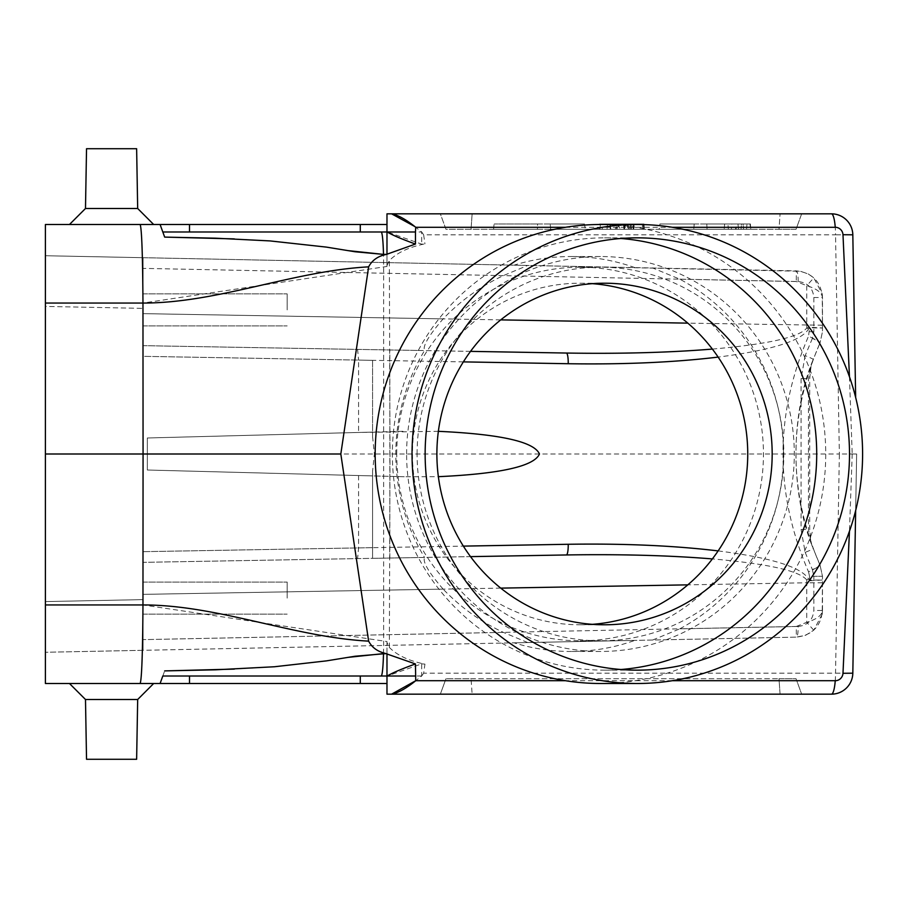 <?xml version="1.0" encoding="UTF-8"?>
<svg xmlns="http://www.w3.org/2000/svg" width="908" height="908" viewBox="0 0 908 908"><rect width="100%" height="100%" fill="white"/><g stroke="black" fill="none" stroke-linecap="round" stroke-linejoin="round"><path stroke-width="0.68" stroke-dasharray="4.54 3.41" d="M85.488 208.499L137.675 208.499L85.488 208.499L137.675 208.499L153.679 224.503L69.473 224.503L153.679 224.503L69.473 224.503L85.488 208.499L86.532 148.719L136.631 148.719L86.532 148.719L136.631 148.719L137.675 208.499M85.488 699.5L137.675 699.5L85.488 699.5L137.675 699.5L153.679 683.497L69.473 683.497L153.679 683.497L69.473 683.497L85.488 699.5M86.532 759.281L136.631 759.281L86.532 759.281L136.631 759.281L137.675 699.5M500.739 588.123L143.067 594.365L143.067 562.347L143.067 650.31L143.067 599.62L143.067 650.31L45.4 652.273L45.4 255.727L45.4 306.416L143.067 308.38L143.067 356.333L372.564 360.328L372.564 432.094L147.334 437.985L147.334 470.015L372.564 475.906L372.564 558.341L424.547 557.455A197.467 193.847 -90 0 1 424.547 350.545C422.515 346.141 428.712 335.585 443.138 318.878C460.469 300.775 480.525 286.361 503.316 275.635L527.696 265.454L514.098 265.17L800.413 271.265L808.154 273.887L813.806 277.859L822.239 293.965L822.478 331.715L822.478 297.54C820.945 281.616 812.229 272.718 796.327 270.868L143.067 257.69L143.067 356.333L143.067 257.69L143.067 308.38L45.4 306.416L45.4 601.584L143.067 599.62L45.4 601.584L45.4 652.273L514.098 642.83A197.467 193.847 90 0 0 570.837 651.467A197.467 193.847 90 0 0 634.862 640.39L514.098 642.83M372.564 547.672L143.067 551.667L143.067 599.62L143.067 551.667L358.581 547.91L357.604 558.602L143.067 562.347L143.067 551.667L143.067 562.347L470.526 556.627M143.067 598.1L143.067 582.085L143.067 598.1M143.067 309.9L143.067 293.886L143.067 309.9M527.696 642.546L503.316 632.365C480.525 621.64 460.469 607.225 443.138 589.122L143.067 594.365L143.067 650.31L796.327 637.132C812.229 635.282 820.945 626.384 822.478 610.46L822.478 576.285L822.205 614.228L813.738 630.209L805.668 635.248L796.327 637.132A10.669 2.032 -91.2 0 0 798.155 626.463L679.751 628.847A197.467 193.847 -90 0 0 783.502 454A197.467 193.847 -90 0 0 679.751 279.153L652.659 267.974M679.751 279.153L798.155 281.537C807.689 282.649 812.921 287.984 813.84 297.54L822.478 297.54C821.888 292.626 816.644 288.676 806.747 285.691L796.305 281.537L143.067 268.371L143.067 257.69L45.4 255.727L527.696 265.454M470.526 351.373L143.067 345.653L143.067 356.333L358.581 360.09L358.581 432.458L147.334 437.985L147.334 470.015L404.253 476.734L438.371 476.677M566.376 353.042L143.067 345.653L418.089 350.454L143.067 345.653L143.067 313.635L500.739 319.877M503.316 275.635L143.067 268.371L143.067 313.635L443.138 318.878M418.089 350.454L424.547 350.545M672.26 680.716L565.514 680.716M849.457 376.741L852.203 454L856.641 454L855.654 510.568M852.203 454L849.457 531.259M855.654 397.432L852.816 234.809L835.542 234.809L839.367 454L45.4 454L45.4 303.056L142.965 303.056L386.978 266.453L386.978 231.983L162.816 231.983L360.283 231.983L162.816 231.983L164.677 237.102L160.092 224.503L45.4 224.503L45.4 303.056M565.514 227.284L672.26 227.284M386.978 265.511L389.362 260.551C397.159 252.64 409.02 247.067 424.944 243.866L421.709 244.15L387.262 231.983L360.283 231.983L360.283 224.503L160.092 224.503L162.816 231.983M414.559 226.398L421.709 231.983L423.65 234.809L835.542 234.809A21.349 4.075 90 0 0 831.467 213.834L386.978 213.834L386.978 231.983L386.978 224.503L360.283 224.503M386.978 653.612L383.494 653.612A32.018 2.44 90 0 1 381.167 676.017L386.978 676.017L386.978 641.547L142.965 604.944L45.4 604.944L45.4 683.497L160.092 683.497L164.677 670.899L162.816 676.017L386.978 676.017L360.283 676.017L360.283 683.497L160.092 683.497L162.816 676.017M386.978 683.497L386.978 676.017L386.978 683.497L360.283 683.497M386.978 266.453L386.978 254.285M423.65 234.809L424.944 243.866M386.978 224.503L386.978 231.983L381.167 231.983A32.018 2.44 90 0 1 383.494 254.388L386.978 254.388M386.978 653.715L386.978 641.547M386.978 676.017L386.978 694.166L831.467 694.166A21.349 4.075 90 0 0 835.542 673.191L852.816 673.191L856.641 454L839.367 454L835.542 673.191L423.65 673.191L424.944 664.134C409.02 660.933 397.159 655.36 389.362 647.449L386.978 642.489M780.074 694.166L440.346 694.166L801.662 694.166L780.074 694.166L778.996 678.696L796.032 678.696L801.662 694.166L796.032 678.696L778.996 678.696L780.074 694.166M440.346 213.834L780.074 213.834L440.346 213.834L445.976 229.304L796.032 229.304L801.662 213.834L780.074 213.834L801.662 213.834L796.032 229.304L778.996 229.304L780.074 213.834L778.996 229.304L445.976 229.304L440.346 213.834M471.048 678.696L778.996 678.696L445.976 678.696L471.048 678.696L472.126 694.166L471.048 678.696M707.048 229.304C765.183 229.304 765.183 229.304 707.048 229.304C765.183 229.304 765.183 229.304 707.048 229.304L659.129 229.304L707.048 229.304L706.821 223.97C764.627 223.97 764.638 223.97 706.821 223.97C764.627 223.97 764.638 223.97 706.821 223.97L707.048 229.304M659.129 229.304C705.437 229.304 705.437 229.304 659.129 229.304C705.437 229.304 705.437 229.304 659.129 229.304L659.957 223.97C705.777 223.97 705.777 223.97 659.957 223.97C705.777 223.97 705.777 223.97 659.957 223.97L659.129 229.304M750.496 229.304L724.164 229.304L750.496 229.304L750.031 223.97L724.629 223.97L750.031 223.97M607.009 229.304L643.67 229.304L599.938 229.304L607.009 229.304L607.486 223.97L607.009 229.304M602.254 229.304L599.042 229.304L599.507 223.97L602.56 223.97L602.254 229.304L642.671 229.304L602.254 229.304M631.968 223.97L610.006 223.97L643.954 223.97L644.419 229.304L642.671 229.304L642.308 223.97L631.968 223.97L631.321 229.304M618.507 223.97L600.415 223.97L599.938 229.304L644.033 229.304L643.568 223.97L643.942 229.304L599.938 229.304L643.67 229.304L599.938 229.304L617.009 229.304L599.938 229.304L600.415 223.97L643.205 223.97L643.67 229.304L643.205 223.97L627.394 223.97L627.859 229.304L627.394 223.97L643.205 223.97L643.67 229.304L643.205 223.97L600.415 223.97L599.938 229.304L600.415 223.97L617.474 223.97L617.009 229.304L617.474 223.97L600.415 223.97L599.938 229.304L600.415 223.97L599.938 229.304L600.415 223.97L643.205 223.97L643.67 229.304L643.205 223.97L600.415 223.97L599.938 229.304L600.415 223.97L643.205 223.97L643.659 229.304L643.477 223.97L618.507 223.97L618.257 229.304M537.377 229.304C479.242 229.304 479.242 229.304 537.377 229.304C479.242 229.304 479.242 229.304 537.377 229.304L585.297 229.304C538.989 229.304 538.989 229.304 585.297 229.304C538.989 229.304 538.989 229.304 585.297 229.304L537.377 229.304L537.604 223.97L584.468 223.97L585.297 229.304L584.468 223.97C538.648 223.97 538.648 223.97 584.468 223.97C538.648 223.97 538.648 223.97 584.468 223.97L537.604 223.97L537.377 229.304M712.371 349.081C767.862 344.234 799.335 337.209 806.769 328.004L809.527 327.209L822.478 328.004L809.527 327.845L808.608 328.934C801.412 340.909 771.255 350.295 718.137 357.094M808.608 328.934A10.669 0.919 -153.5 0 0 806.769 328.004L806.747 285.691L813.806 277.859M718.137 550.906C771.255 557.705 801.412 567.091 808.608 579.066L809.527 580.155L822.478 579.996L809.527 580.791L806.769 579.996C799.335 570.791 767.862 563.766 712.371 558.919M822.478 582.777L806.747 582.777L806.769 579.996A10.669 0.919 -26.5 0 0 808.608 579.066M438.371 431.323L358.581 432.458M358.581 475.542L358.581 547.91L463.352 546.117M463.352 361.883L358.581 360.09L357.604 349.398M811.82 362.894L820.049 342.827C787.917 416.942 787.917 491.058 820.049 565.173L811.82 545.106L808.438 529.466L808.438 378.534L811.82 362.894C790.709 416.522 790.709 491.478 811.82 545.095M45.4 604.944L45.4 454M140.173 683.497C141.75 678.946 142.681 652.761 142.965 604.944L142.965 303.056C142.681 255.227 141.75 229.043 140.173 224.503M234.298 238.895L274.432 241.244L326.369 247.112L347.809 250.597M347.809 657.403L326.369 660.899L274.432 666.756L234.298 669.105M423.65 673.191L421.709 676.017L415.728 680.716M852.816 673.191A21.349 21.349 0 0 1 831.467 694.166M831.467 213.834A21.349 21.349 0 0 1 852.816 234.809M445.976 678.696L440.346 694.166L445.976 678.696M372.564 360.328L372.564 436.6L372.564 432.094L147.334 437.985L147.334 470.015L372.564 475.906L372.564 471.4L372.564 558.341L143.067 562.347L418.089 557.546M372.564 436.6L374.391 454L372.564 471.4M503.316 632.365L143.067 639.629L796.305 626.463L796.327 637.132L634.862 640.39M566.376 554.958L357.604 558.602M404.253 476.734L147.334 470.015L147.334 437.985L404.253 431.266M813.84 297.54L813.84 331.715L812.388 338.378A10.669 0.863 24.6 0 1 820.049 342.827L822.478 331.715L820.049 342.827A16.015 1.294 24.6 0 0 808.551 336.164L809.527 327.845A10.669 2.032 -89.7 0 0 809.527 327.209M809.527 580.791A10.669 2.032 -90.3 0 0 809.527 580.155L809.527 576.285L822.478 576.285L820.049 565.173L822.478 576.285L813.84 576.285L813.84 610.46C812.921 620.016 807.689 625.351 798.155 626.463M443.138 589.122C428.69 572.38 422.492 561.825 424.547 557.455M798.155 281.537A10.669 2.032 -88.8 0 0 796.327 270.868L796.305 281.537M812.388 338.378L805.18 355.63A10.669 0.738 20.8 0 1 813.125 359.409M805.18 355.63L801.072 378.534L808.438 378.534M801.072 378.534L801.072 529.466L808.438 529.466M652.659 640.026L679.751 628.847M801.072 529.466L805.18 552.37A10.669 0.738 -20.8 0 0 813.125 548.591M805.18 552.37L812.388 569.622A10.669 0.863 -24.6 0 0 820.049 565.173A16.015 1.294 -24.6 0 1 808.551 571.836C774.49 493.282 774.49 414.718 808.551 336.164M813.738 630.209L806.747 622.309C816.633 619.324 821.876 615.374 822.478 610.46L813.84 610.46M706.821 223.97L659.957 223.97L706.821 223.97M537.604 223.97C479.799 223.97 479.799 223.97 537.604 223.97C479.799 223.97 479.799 223.97 537.604 223.97M727.921 223.97L747 223.97L727.921 223.97L728.386 229.304L746.535 229.304L728.386 229.304M629.006 229.304L616.77 229.304L629.006 229.304L630.685 223.97L616.305 223.97L616.77 229.304L616.305 223.97L630.685 223.97M633.682 229.304L624.59 229.304L624.125 223.97L624.704 229.304L633.682 229.304L634.125 223.97L624.295 223.97L634.249 223.97L633.682 229.304M617.009 223.97L600.415 223.97L599.938 229.304L600.415 223.97L617.009 223.97L615.17 229.304M633.489 223.97L633.024 229.304L633.489 223.97L643.205 223.97L643.67 229.304L643.205 223.97L633.489 223.97L633.024 229.304L633.489 223.97L600.415 223.97L599.938 229.304L600.415 223.97L633.489 223.97M630.436 223.97L600.415 223.97L599.938 229.304L600.415 223.97L643.205 223.97L643.67 229.304L643.205 223.97L600.415 223.97L599.938 229.304L600.415 223.97L643.205 223.97L643.67 229.304L643.205 223.97L630.436 223.97L630.64 229.304M617.928 223.97L620.289 229.304M628.325 223.97L628.313 229.304M643.205 223.97L643.67 229.304M625.998 223.97L600.415 223.97L599.938 229.304L600.415 223.97L625.998 223.97L623.853 229.304M610.233 229.304L610.414 223.97L623.478 223.97L602.56 223.97L610.414 223.97L610.755 229.304M623.478 223.97L623.944 229.304L623.478 223.97M736.388 223.97L731.825 223.97L731.36 229.304L743.561 229.304L731.36 229.304L735.48 229.304L731.36 229.304L731.825 223.97L743.096 223.97L743.561 229.304L743.096 223.97L736.388 223.97L736.07 229.304M738.465 229.304L741.041 229.304L738.465 229.304L738 223.97L741.507 223.97L741.041 229.304L741.507 223.97L738 223.97L738.465 229.304M736.74 223.97L731.825 223.97L731.36 229.304L731.825 223.97L736.74 223.97L735.48 229.304M387.262 231.983L421.709 231.983L421.709 244.15M421.709 676.017L387.262 676.017L421.709 663.85L421.709 676.017M424.944 664.134L421.709 663.85M406.614 454A197.467 193.847 -90 0 1 600.46 256.533A197.467 193.847 -90 0 1 690.545 279.153A197.467 193.847 -90 0 1 788.666 501.261A197.467 193.847 -90 0 1 600.46 651.467A197.467 193.847 -90 0 1 406.614 454M634.862 267.61A197.467 193.847 90 0 0 570.837 256.533A197.467 193.847 90 0 0 514.098 265.17M287.166 309.9L287.166 293.886L287.166 309.9M287.166 598.1L287.166 582.085L287.166 598.1M620.924 669.502A216.149 212.177 -90 0 1 604.535 670.149A216.149 212.177 -90 0 1 392.347 454A216.149 212.177 -90 0 1 604.535 237.851A216.149 212.177 -90 0 1 620.924 238.498M600.46 224.503A229.497 225.275 -90 0 1 825.735 454A229.497 225.275 -90 0 1 600.46 683.497M417.09 454A186.798 183.371 -90 0 1 600.46 267.202A186.798 183.371 -90 0 1 783.82 454A186.798 183.371 -90 0 1 600.46 640.798A186.798 183.371 -90 0 1 417.09 454M592.311 283.671A170.783 167.651 90 0 0 580.087 283.217A170.783 167.651 90 0 0 412.436 454A170.783 167.651 90 0 0 580.087 624.783A170.783 167.651 90 0 0 592.311 624.329M396.728 454A186.798 183.371 -90 0 1 580.087 267.202A186.798 183.371 -90 0 1 763.458 454A186.798 183.371 -90 0 1 580.087 640.798A186.798 183.371 -90 0 1 396.728 454M389.838 558.034L389.838 349.966M389.362 647.449L390.009 454L389.362 260.551M383.494 653.612A42.699 3.257 90 0 0 383.641 641.547L383.641 266.453A42.699 3.257 90 0 0 383.494 254.388M822.478 325.223L687.833 323.146M809.527 576.285L808.551 571.836M812.388 569.622L813.84 576.285M189.5 676.017L189.5 683.497M471.048 229.304L472.126 213.834L471.048 229.304M189.5 231.983L189.5 224.503M796.305 626.463L806.747 622.309L806.747 582.777L687.833 584.854M813.84 331.715L809.527 331.715M811.048 366.31L809.709 378.534L809.709 529.466L811.048 541.69M822.239 293.965L822.478 297.54M822.217 614.228L822.478 610.46M750.371 223.97L750.837 229.304M694.223 223.97L693.757 229.304M550.679 229.304L550.203 223.97M493.589 229.304L494.054 223.97M724.629 223.97L724.164 229.304M746.535 229.304L747 223.97M633.182 229.304L633.648 223.97M610.471 229.304L610.006 223.97M600.46 256.533L570.837 256.533M600.46 651.467L570.837 651.467M143.067 325.915L287.166 325.915L143.067 325.915M143.067 293.886L287.166 293.886L143.067 293.886M143.067 614.114L287.166 614.114L143.067 614.114M143.067 582.085L287.166 582.085L143.067 582.085M604.535 670.149L637.325 670.149M604.535 237.851L637.325 237.851M580.087 624.783L604.535 624.783M580.087 283.217L604.535 283.217M580.087 640.798L600.46 640.798M580.087 267.202L600.46 267.202"/><path stroke-width="1.36" d="M137.675 208.499L85.488 208.499L69.473 224.503L153.679 224.503L137.675 208.499L136.631 148.719L86.532 148.719L85.488 208.499M86.532 759.281L85.488 699.5L69.473 683.497L153.679 683.497L137.675 699.5L85.488 699.5L86.532 759.281L136.631 759.281L137.675 699.5M234.298 669.105L164.677 670.899L215.366 669.82L274.432 666.756L326.369 660.888L355.073 656.234L385.889 653.612L415.455 663.952L415.728 680.716L391.598 694.166C398.215 692.883 406.251 688.389 415.728 680.716L565.514 680.716M415.455 676.017L162.816 676.017L160.092 683.497L45.4 683.497L45.4 604.944L142.965 604.944L143.067 454L340.818 454L368.625 641.139C293.397 637.121 218.204 604.921 142.965 604.944C142.681 652.773 141.75 678.957 140.173 683.497M849.457 531.259L842.987 673.282L852.816 673.191A21.349 21.349 0 0 1 831.467 694.166L386.978 694.166L386.978 653.76M45.4 303.056L45.4 224.503L140.173 224.503C141.75 229.043 142.681 255.227 142.965 303.056L45.4 303.056L45.4 454L143.067 454L142.965 303.056C218.204 303.079 293.397 270.879 368.625 266.861L340.818 454M385.889 653.612L383.516 652.886C376.65 650.911 371.69 646.995 368.625 641.139M162.816 676.017L160.092 683.497L386.978 683.497M368.625 266.861C371.69 261.005 376.65 257.089 383.516 255.114L386.978 254.206L386.978 213.834L391.598 213.834C398.215 215.117 406.251 219.611 415.728 227.284L565.514 227.284M347.809 250.597L383.494 254.388L355.073 251.766L326.369 247.101L270.028 240.915L215.366 238.18L164.677 237.102L234.298 238.895M140.173 224.503L160.092 224.503L164.677 237.102L162.816 231.983L415.455 231.983L415.455 244.048C401.302 238.929 391.904 234.9 387.262 231.983L386.978 231.983M842.987 673.282A7.9 7.752 -90 0 1 835.246 680.716L672.26 680.716M855.654 510.568L852.816 673.191M672.26 227.284L835.246 227.284A7.9 7.752 -90 0 1 842.987 234.718L852.816 234.809L855.654 397.432M842.987 234.718L849.457 376.741M852.816 234.809A21.349 21.349 0 0 0 831.467 213.834L391.598 213.834L414.559 226.398M415.728 227.284L415.455 231.983M415.455 663.952C401.302 669.071 391.904 673.1 387.262 676.017M415.455 244.048L386.978 254.206M162.816 231.983L160.092 224.503L386.978 224.503M385.889 254.388L383.494 254.388A32.018 2.44 90 0 0 381.167 231.983L360.283 231.983L360.283 224.503M360.283 683.497L360.283 676.017L381.167 676.017A32.018 2.44 90 0 0 383.494 653.612L347.809 657.403M438.371 476.677C500.478 473.817 534.176 466.258 539.454 454C534.176 441.742 500.478 434.183 438.371 431.323M463.352 546.117L568.226 544.278C624.057 543.415 674.031 545.617 718.137 550.906M718.137 357.094C674.031 362.383 624.057 364.585 568.226 363.722L463.352 361.883M45.4 454L45.4 604.944M470.526 556.627L566.376 554.958C620.391 554.084 669.06 555.401 712.371 558.919M712.371 349.081C669.06 352.599 620.391 353.916 566.376 353.042L470.526 351.373M568.226 544.278A10.669 2.032 -91 0 1 566.376 554.958M566.376 353.042A10.669 2.032 -89 0 1 568.226 363.722M620.924 238.498A216.149 212.177 -90 0 1 816.712 454A216.149 212.177 -90 0 1 620.924 669.502M436.884 454A170.783 167.651 -90 0 1 604.535 283.217A170.783 167.651 -90 0 1 772.175 454A170.783 167.651 -90 0 1 604.535 624.783A170.783 167.651 -90 0 1 436.884 454M425.137 454A216.149 212.177 -90 0 1 637.325 237.851A216.149 212.177 -90 0 1 849.502 454A216.149 212.177 -90 0 1 637.325 670.149A216.149 212.177 -90 0 1 425.137 454M412.039 454A229.497 225.275 -90 0 1 637.325 224.503A229.497 225.275 -90 0 1 862.6 454A229.497 225.275 -90 0 1 637.325 683.497A229.497 225.275 -90 0 1 412.039 454M637.325 683.497L600.46 683.497A229.497 225.275 -90 0 1 375.174 454A229.497 225.275 -90 0 1 600.46 224.503L637.325 224.503M592.311 624.329A170.783 167.651 90 0 0 747.738 454A170.783 167.651 90 0 0 592.311 283.671M383.516 652.886L383.494 653.612M383.494 254.388L383.516 255.114M835.246 680.716A21.349 4.075 90 0 1 831.467 694.166M835.246 227.284A21.349 4.075 -90 0 0 831.467 213.834M500.739 319.877L687.833 323.146M189.5 676.017L189.5 683.497M189.5 231.983L189.5 224.503M687.833 584.854L500.739 588.123"/></g></svg>
